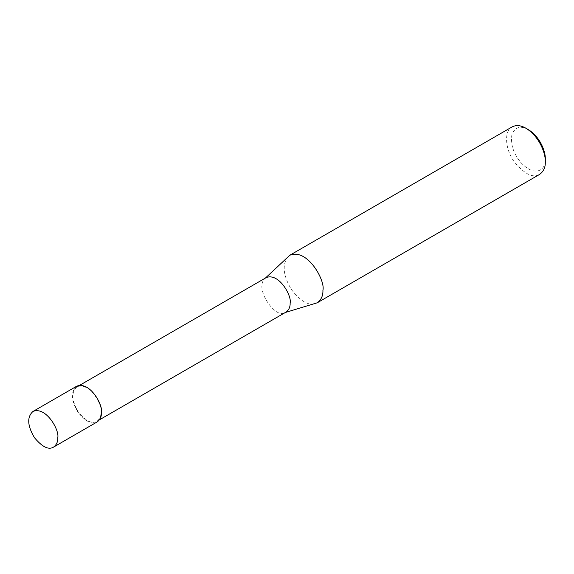<?xml version="1.0" encoding="UTF-8"?>
<svg xmlns="http://www.w3.org/2000/svg" width="574" height="574" viewBox="0 0 574 574"><rect width="100%" height="100%" fill="white"/><g stroke="black" fill="none" stroke-linecap="round" stroke-linejoin="round"><path stroke-width="0.43" stroke-dasharray="2.87 2.15" d="M76.586 386.273C70.545 391.798 71.04 400.509 78.078 412.412C85.827 421.732 92.184 424.904 97.164 421.926M100.945 412.225C102.803 405.244 89.644 381.516 76.93 386.869C71.083 392.207 71.571 400.623 78.373 412.132C85.856 421.144 92.012 424.208 96.827 421.33C99.733 419.178 101.11 416.143 100.945 412.225L101.426 412.505M266.121 277.644L264.844 278.598C253.787 288.98 276.216 319.288 284.553 312.73L286.017 312.105M288.04 256.571C281.978 264.585 283.097 275.577 291.413 289.54C300.417 301.099 308.353 305.798 315.226 303.653M512.173 126.868C503.857 130.793 505.041 149.276 514.168 161.717C524.493 174.144 532.973 178.37 539.617 174.403M528.324 129.631C520.331 125.24 514.835 127.041 511.836 135.012C510.458 144.612 513.587 153.925 521.228 162.951C536.389 178.794 546.47 168.204 545.3 159.034M79.564 385.348L76.93 386.869M99.46 419.809L96.827 421.33M265.432 278.038L264.844 278.598M285.328 312.5L284.553 312.73"/><path stroke-width="0.86" d="M53.504 447.132L97.164 421.926C100.177 419.702 101.598 416.559 101.426 412.505C103.349 405.28 89.738 380.741 76.586 386.273L32.926 411.486C26.885 417.004 27.38 425.714 34.418 437.618C42.167 446.938 48.525 450.109 53.504 447.132C56.517 444.907 57.938 441.765 57.766 437.711C59.689 430.486 46.078 405.947 32.926 411.486M99.46 419.809L286.017 312.105C288.923 309.953 290.3 306.911 290.135 302.993C291.994 296.012 278.835 272.291 266.121 277.644L79.564 385.348M285.328 312.5L317.243 302.785C321.253 299.822 323.148 295.632 322.925 290.229C325.487 280.593 307.334 247.875 289.798 255.258L265.432 278.038M317.243 302.785L539.617 174.403C543.628 171.432 545.522 167.242 545.3 161.839C545.766 153.889 539.603 136.512 525.899 128.232C520.848 125.275 516.277 124.823 512.173 126.868L289.798 255.258M525.899 128.232L528.324 129.631C540.313 136.877 545.702 152.081 545.3 159.034L545.3 161.839"/></g></svg>
